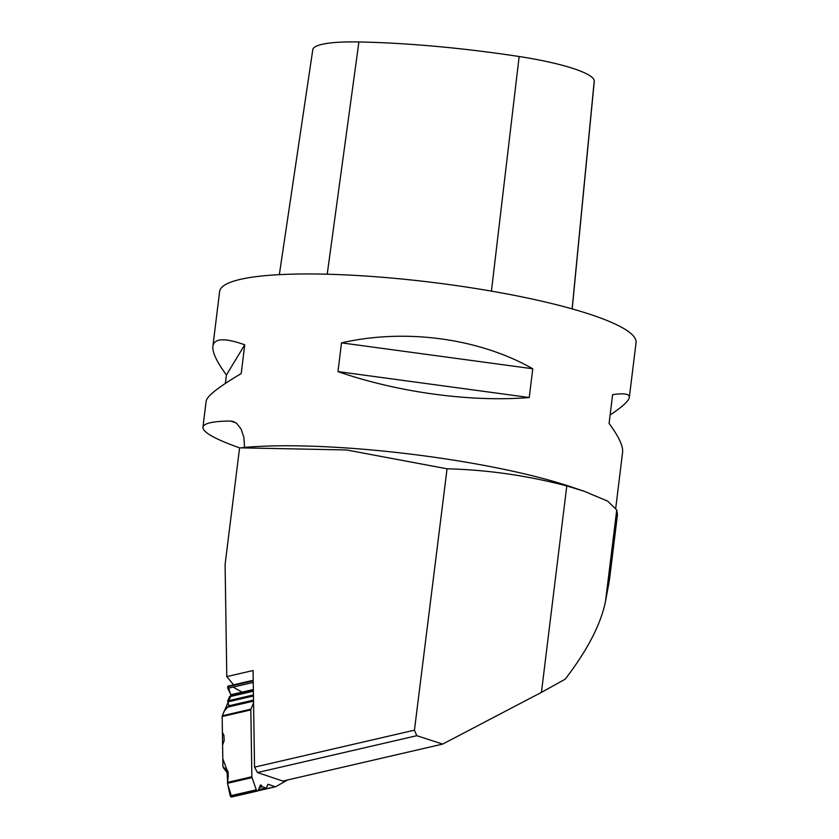 <?xml version="1.0" encoding="UTF-8"?>
<svg xmlns="http://www.w3.org/2000/svg" width="839" height="839" viewBox="0 0 839 839"><rect width="100%" height="100%" fill="white"/><g stroke="black" fill="none" stroke-linecap="round" stroke-linejoin="round"><path stroke-width="1.26" d="M233.557 684.834L226.792 676.601L225.093 564.448L239.597 447.816L346.538 449.956L447.061 468.802L414.445 730.171L254.542 767.15L253.074 670.529L226.792 676.601M242.586 447.575L247.935 447.145A209.781 34.986 7 0 1 570.919 486.798L583.965 491.182L566.786 485.928L541.438 692.374L565.203 679.171C587.489 650.131 600.944 624.111 605.548 601.112L609.492 579.665L617.378 515.419A212.298 35.406 -173 0 0 617.368 513.867L616.738 509.965L607.583 501.093L583.965 491.182M239.587 447.869C214.941 439.091 202.723 432.221 202.944 427.261C203.615 423.328 212.739 421.241 230.316 421.01L233.179 421.461L236.577 423.317L241.013 428.907L243.855 437.245L244.579 447.407M615.784 507.742L622.601 452.179C623.262 446.159 618.752 436.574 609.083 423.422L612.617 394.676C624.101 392.977 629.68 393.879 629.334 397.371L636.056 342.648A209.781 34.986 -173 0 0 499.132 292.486A209.781 34.986 -173 0 0 265.669 275.622A209.781 34.986 -173 0 0 219.619 291.521L212.896 346.234C214.144 338.159 224.768 337.687 244.736 344.819L241.213 373.565C218.727 386.873 207.044 396.039 206.163 401.042L202.944 427.261M225.387 383.402L226.415 374.991C216.745 361.84 212.246 352.254 212.896 346.234M629.334 397.371C628.81 400.937 622.402 406.821 610.121 415.011M337.981 371.593L341.504 342.857C405.489 328.259 479.059 338.222 532.775 368.772L529.241 397.518C471.182 402.353 397.623 392.379 337.981 371.593L529.241 397.518M447.061 468.802C487.144 469.809 527.049 475.514 566.786 485.928M414.445 730.171L416.794 735.698L257.468 772.541L254.542 767.15M257.468 772.541L282.785 781.067L442.667 744.088L541.438 692.374M416.794 735.698L442.667 744.088M244.736 344.819L226.415 374.991M532.775 368.772L341.504 342.857M572.198 308.909L594.222 81.865A228.628 38.133 -173 0 0 594.243 80.859A94.367 15.742 -173 0 0 519.152 56.517A228.628 38.133 -173 0 0 358.903 41.95A94.367 15.742 -173 0 0 312.79 49.711L279.335 274.657M258.066 790.695L275.276 786.709A1.678 0.996 -103 0 0 275.632 786.73A1.678 0.996 -103 0 0 275.79 786.667L287.609 779.955M253.525 700.104L228.89 705.798L224.244 710.99L222.293 715.782L250.966 709.154A1.678 0.996 -103 0 0 250.84 709.909L251.857 776.746A1.678 0.996 -103 0 0 252.015 777.606L227.516 783.28L230.211 795.844L230.998 796.966L231.847 796.851M227.935 771.167L222.933 766.72L222.597 745.032L224.181 740.585L223.919 735.404L222.408 732.353L222.167 716.537A1.678 0.996 77 0 1 222.293 715.782M227.107 770.097L228.177 772.478L228.229 776.117A2.685 2.035 108.6 0 1 228.208 776.568L227.516 783.28M258.475 789.782L266.173 787.999A1.091 0.65 77 0 1 265.942 787.989L262.45 786.814A1.091 0.65 -103 0 1 261.894 786.185L261.726 785.776A1.091 0.65 77 0 0 261.17 785.147L260.877 785.052A1.091 0.65 77 0 0 260.3 785.377L258.192 790.464A1.678 0.996 -103 0 1 257.657 790.978A1.678 0.996 -103 0 1 257.3 790.957L257.174 790.915A1.678 0.996 -103 0 1 256.273 789.824L252.015 777.606M266.173 787.999A1.091 0.65 77 0 0 266.519 787.664L267.746 784.696A1.091 0.65 77 0 1 268.323 784.371L267.893 784.475M275.276 786.709L268.323 784.371M228.701 686.061L227.705 686.585L227.778 688.316L230.861 694.723L230.767 696.181M229.718 696.422L253.378 690.948L229.708 696.433L227.652 700.89L228.89 705.798M253.483 697.545L252.99 696.076A1.091 0.65 77 0 1 252.969 695.038L253.43 693.916M250.966 709.154L253.567 702.788M222.167 716.516L222.807 758.729L226.991 770.024L227.684 784.056L231.679 796.966M245.607 702.977L244.883 702.096M245.366 697.838L245.921 696.664M243.415 692.867L233.085 687.089M228.124 686.113L230.945 695.751L253.378 690.56M230.809 696.097L222.283 715.814M235.916 422.835L230.316 421.01M617.368 513.867L608.59 585.349M616.738 509.965L605.548 601.112M358.903 41.95L327.21 274.227M519.152 56.517L491.434 291.123M594.243 80.859L572.125 308.888M275.454 786.751L257.982 790.789M250.84 709.909L222.167 716.537M227.484 782.388L251.857 776.746M257.174 790.915L230.998 796.966M256.273 789.824L230.211 795.844M257.3 790.957L231.134 797.019M261.17 785.147L260.31 785.356M261.726 785.776L259.964 786.185M261.894 786.185L259.754 786.678M262.45 786.814L259.408 787.517M265.942 787.989L258.506 789.709M253.221 680.691L227.705 686.585M253.231 680.828L227.642 686.742M253.252 682.422L227.778 688.316M253.357 689.522L230.861 694.723M253.378 690.875L230.798 696.097M253.388 691.21L229.32 696.779M252.969 695.038L227.652 700.89M252.99 696.076L227.736 701.918M253.535 701.142L227.946 707.057M223.426 767.832L228.198 773.978M231.522 797.029L257.657 790.978M275.632 786.73L257.951 790.82M228.313 686.04L253.221 680.282"/></g></svg>
